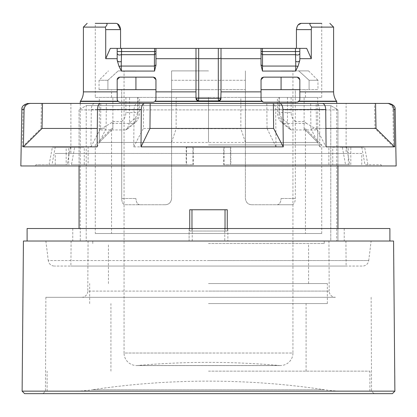 <?xml version="1.0" encoding="UTF-8"?>
<svg xmlns="http://www.w3.org/2000/svg" width="417" height="417" viewBox="0 0 417 417"><rect width="100%" height="100%" fill="white"/><g stroke="black" fill="none" stroke-linecap="round" stroke-linejoin="round"><path stroke-width="0.31" stroke-dasharray="2.08 1.56" d="M27.105 228.516L389.895 228.516M23.435 241.026L393.565 241.026M224.763 228.516L227.891 228.516L227.891 241.026L227.891 228.516L344.233 228.516L72.766 228.516L189.109 228.516L189.109 241.026L344.233 241.026L72.766 241.026L189.109 241.026L189.109 228.516L224.763 228.516L224.763 241.026M83.4 27.105L105.35 27.105L105.715 29.607L105.715 58.682L117.177 58.682L117.177 60.241L118.991 66.334L121.42 71.067L154.535 71.067L155.958 65.26L155.958 58.682L195.99 58.682L195.99 91.86L155.958 91.86L155.958 99.663L153.456 102.165L119.679 102.165L117.177 99.663L117.933 101.451L119.679 102.165L153.456 102.165L155.202 101.451L155.958 99.663L155.958 79.647L155.958 91.86L155.958 89.655L117.177 89.655L117.177 97.265M155.953 79.506L155.192 77.843L153.456 77.145L119.679 77.145L117.177 79.647L117.177 99.663L117.177 91.86L83.4 91.86M196.245 99.517L196.72 100.179L198.492 100.914L198.7 98.412L195.99 98.412L196.131 99.246M220.4 100.054L221.01 98.412L198.7 98.412L198.7 58.682L195.99 58.244L195.99 91.86M297.321 102.165L263.544 102.165L297.321 102.165L299.067 101.451L299.823 99.663L297.321 102.165L263.544 102.165L261.042 99.663L261.042 79.647L261.042 91.86L221.01 91.86L221.01 98.412L218.508 100.914L218.299 58.682L198.7 58.682M218.294 100.904C219.952 100.935 220.859 100.106 221.01 98.412C220.822 99.965 219.988 100.799 218.508 100.914L220.327 100.132M308.58 70.89L317.962 80.272L309.096 80.272L298.796 70.89L308.58 70.89L281.079 70.89L292.942 70.89L292.942 353.032L208.5 353.032L292.942 353.032A12.51 12.51 0 0 1 279.333 365.495L137.667 365.495L279.333 365.495A805.644 805.644 0 0 0 137.667 365.495A12.51 12.51 0 0 1 136.567 365.542L280.433 365.542L136.567 365.542A12.51 12.51 0 0 1 124.058 353.032L208.5 353.032L124.058 353.032L124.058 70.89L135.921 70.89L124.058 70.89M371.13 241.026L208.5 241.026L371.13 241.026L368.732 260.552L208.5 260.552L368.732 260.552A6.255 6.255 0 0 1 362.524 266.046L54.476 266.046L362.524 266.046M45.87 241.026L48.268 260.552L208.5 260.552L48.268 260.552A6.255 6.255 0 0 0 54.476 266.046M335.45 297.321L81.55 297.321L335.45 297.321A6.255 6.255 0 0 1 329.195 291.092L208.5 291.092L329.195 291.092L329.086 266.046L208.5 266.046L346.11 266.046L70.89 266.046L329.086 266.046M81.55 297.321A6.255 6.255 0 0 0 87.805 291.092L208.5 291.092L87.805 291.092L87.914 266.046M73.762 391.146L343.238 391.146A125.1 125.1 0 0 1 324.754 389.775A786.879 786.879 0 0 0 92.246 389.775L324.754 389.775L92.246 389.775A125.1 125.1 0 0 1 73.762 391.146L343.238 391.146M336.728 241.026L330.79 241.026L336.728 241.026L336.728 103.416M79.048 228.516L79.048 109.89L337.952 109.89L337.952 241.026L79.048 241.026L86.21 241.026L86.21 105.558L79.048 109.89L86.21 105.558L330.79 105.558L86.21 105.558L86.21 241.026L80.272 241.026L80.272 103.416M337.952 165.966L337.952 109.89L330.79 105.558L330.79 241.026L337.952 241.026L337.952 228.516M261.558 101.185L261.798 101.451L155.202 101.451L155.442 101.185L261.558 101.185L261.042 99.663L261.042 89.655L299.823 89.655L299.823 99.663L299.067 101.451L336.728 101.451M119.679 77.145L153.456 77.145L119.679 77.145L117.177 79.647L117.177 91.86M299.823 89.655L299.823 79.647L297.321 77.145L299.823 79.647L299.823 99.663L299.823 79.647M297.321 77.145L263.544 77.145L297.321 77.145L263.544 77.145L261.047 79.506M261.042 79.538L261.042 89.655M95.285 97.411L139.575 97.411L129.536 97.411L129.536 122.817L135.468 118.021L135.014 122.879L133.445 123.437L110.411 123.437L112.877 121.535L112.877 128.686L111.547 128.686L112.877 128.686L99.303 142.447L112.877 128.686L112.877 97.411L111.547 97.411L321.716 97.411L95.285 97.411L95.285 23.352L115.837 23.352L117.443 23.759M105.715 29.607L120.56 29.607L120.56 48.372L218.31 48.372L198.69 48.372L198.685 58.682M262.465 71.067L262.595 66.063L261.042 64.812L262.465 71.067L295.58 71.067L298.004 66.334L295.794 66.063L295.71 54.674C297.879 55.378 299.255 54.961 299.823 53.423L299.823 60.241L299.823 48.372L261.042 48.372L261.042 65.26L261.042 48.372L221.01 48.372L221.01 98.412L221.01 48.372L296.44 48.372L218.31 48.372L218.299 58.682M296.44 48.372L306.688 48.372L311.285 58.682L311.285 29.607L296.44 29.607L296.44 48.372L306.688 48.372L299.823 48.372L299.823 53.423M296.44 29.607L298.056 24.984M321.716 97.411L321.716 23.352L310.936 23.352C309.346 23.519 309.586 24.77 311.65 27.105L333.6 27.105M208.5 233.52L305.452 233.52L208.5 233.52M287.464 97.411L287.464 122.817L281.532 118.021L281.986 122.879L283.555 123.437L306.589 123.437L317.697 129.937L317.697 142.447L304.123 128.686L305.452 128.686L304.123 128.686L304.123 97.411L305.452 97.411L208.5 97.411L208.5 128.686L208.5 97.411L240.864 97.411L240.864 128.686L208.5 128.686L208.5 142.447L208.5 97.411L176.136 97.411L176.136 128.686L208.5 128.686L208.5 142.447L208.5 97.411L129.536 97.411M295.314 97.411L295.314 89.655L305.452 89.655L295.314 89.655L295.314 198.492C295.095 202.469 293.964 204.554 291.916 204.747L251.66 204.747C247.99 204.507 245.905 202.422 245.405 198.492L245.405 89.655L208.5 89.655L245.405 89.655L245.405 198.492C245.915 202.422 248 204.507 251.66 204.747L291.916 204.747C293.964 204.554 295.1 202.469 295.314 198.492L295.314 121.535L304.123 121.535L304.123 128.686L317.697 142.447L99.303 142.447L99.303 97.411L176.136 97.411M171.543 97.411L171.543 142.447L99.303 142.447L99.303 129.937L110.411 123.437M171.543 142.447L176.136 128.686M208.5 144.949L321.716 144.949L208.5 144.949M208.5 70.89L171.595 70.89L171.595 198.492C171.038 202.469 168.953 204.554 165.34 204.747C168.958 204.554 171.043 202.469 171.595 198.492L171.595 70.89L208.5 70.89L171.595 70.89L171.595 80.272L208.5 80.272L171.595 80.272L171.595 70.89L208.5 70.89M165.34 204.747L140.023 204.747C137.589 204.627 136.218 202.542 135.921 198.492C136.218 202.542 137.589 204.627 140.023 204.747L125.084 204.747C123.036 204.554 121.9 202.469 121.686 198.492C121.905 202.469 123.036 204.554 125.084 204.747L165.34 204.747C169.01 204.507 171.095 202.422 171.595 198.492C171.085 202.422 169 204.507 165.34 204.747M135.921 77.145L135.921 89.655M292.942 70.89L281.079 70.89L298.796 70.89L309.096 80.272L317.962 80.272L317.962 89.655L309.096 89.655L317.962 89.655M95.285 233.52L321.716 233.52L95.285 233.52L95.285 144.949L111.547 128.686L111.547 233.52M321.716 233.52L321.716 144.949L305.452 128.686L305.452 233.52M208.5 89.655L171.595 89.655L245.405 89.655L171.595 89.655L171.595 198.492L171.595 89.655L208.5 89.655M171.595 80.272L171.595 89.655L171.595 80.272M394.878 391.146L22.122 391.146M208.5 393.648L42.946 393.648L208.5 393.648M208.5 297.321L45.87 297.321L208.5 297.321M208.5 243.528L324.217 243.528L208.5 243.528M208.5 283.56L327.345 283.56L208.5 283.56M208.5 303.576L327.345 303.576L208.5 303.576M208.5 371.13L369.879 371.13L208.5 371.13M191.966 228.516L191.966 231.018L189.735 231.018L189.735 209.751L227.265 209.751L227.265 231.018L189.735 231.018L189.735 228.516M80.272 241.026L337.952 241.026L330.79 241.026L330.79 105.558L337.952 109.89L79.048 109.89L79.048 165.966M392.397 393.648L24.603 393.648M208.5 391.146L371.542 391.146L208.5 391.146M208.5 266.046L329.055 266.046L208.5 266.046M191.966 231.018L227.265 231.018L227.265 228.516M208.5 241.026L328.945 241.026L208.5 241.026M245.405 80.272L245.405 89.655L245.405 80.272L208.5 80.272L245.405 80.272L245.405 70.89L245.405 80.272M107.904 80.272L107.904 89.655L99.037 89.655L107.904 89.655L107.904 80.272L99.037 80.272L107.904 80.272L118.204 70.89L107.904 80.272M118.204 70.89L135.921 70.89L118.204 70.89M129.536 122.817L127.122 129.254L135.014 122.879C137.928 120.377 139.445 116.953 139.575 112.6L139.575 97.411M135.468 118.021L137.704 112.6L138.048 112.6C138.142 116.817 136.609 120.43 133.445 123.437L125.387 129.937L99.303 129.937M127.122 129.254L125.387 129.937M309.096 80.272L309.096 89.655L309.096 80.272M245.405 70.89L245.405 198.492C245.962 202.469 248.047 204.554 251.66 204.747C248.042 204.554 245.957 202.469 245.405 198.492L245.405 70.89M251.66 204.747L276.977 204.747C279.411 204.627 280.782 202.542 281.079 198.492C280.782 202.542 279.411 204.627 276.977 204.747L251.66 204.747M281.079 89.655L281.079 77.145M287.464 122.817L289.878 129.254L281.986 122.879C279.072 120.377 277.555 116.953 277.425 112.6L277.425 97.411M281.532 118.021L279.296 112.6L278.952 112.6C278.858 116.817 280.391 120.43 283.555 123.437L291.613 129.937L317.697 129.937M289.878 129.254L291.613 129.937M121.686 97.411L121.686 89.655L107.904 89.655L121.686 89.655L111.547 89.655L121.686 89.655L121.686 198.492L121.686 121.535L112.877 121.535M121.686 121.535C124.433 119.064 125.835 116.088 125.898 112.6L138.048 112.6L138.048 97.411M291.916 204.747L276.977 204.747L291.916 204.747M295.314 89.655L309.096 89.655L295.314 89.655M306.589 123.437L304.123 121.535M295.314 121.535C292.567 119.064 291.165 116.088 291.102 112.6L278.952 112.6L278.952 97.411M245.457 97.411L245.457 142.447L317.697 142.447L317.697 97.411L240.864 97.411M245.457 142.447L240.864 128.686M295.71 54.674L295.45 51.546L262.387 51.546L262.543 54.674L295.71 54.674M218.31 48.372L110.312 48.372L117.177 48.372L117.177 51.546L121.55 51.546L121.29 54.674L154.457 54.674L154.613 51.546L121.55 51.546L121.55 48.372L117.177 48.372L117.177 60.241C117.724 61.726 119.08 62.143 121.238 61.492L121.206 66.063L154.405 66.063L155.958 64.812L155.958 53.465M295.58 71.067L295.794 66.063L262.595 66.063L262.543 54.674L261.042 53.423L261.042 48.372M261.042 64.812L261.042 53.423M311.285 58.682L299.823 58.682L299.823 60.241L298.004 66.334M125.898 97.411L125.898 112.6M304.123 97.411L317.697 97.411M291.102 97.411L291.102 112.6M112.877 97.411L99.303 97.411M155.958 64.812L155.958 48.372L121.55 48.372M154.535 71.067L154.457 54.674L155.958 53.423L155.958 48.372L195.99 48.372L195.99 58.244M121.238 61.492L121.29 54.674C119.121 55.378 117.75 54.961 117.177 53.423L117.177 60.241M117.177 51.546L117.177 53.423M198.69 48.372L195.99 48.372L195.99 98.412C196.266 100.106 197.168 100.935 198.706 100.904M221.01 91.86L221.01 58.682L261.042 58.682M221.01 58.244L218.315 58.682M218.508 100.914L198.492 100.914L195.99 98.412C196.183 99.965 197.017 100.799 198.492 100.914L219.316 100.778M105.715 58.682L110.312 48.372L120.56 48.372M311.285 29.607L311.65 27.105M155.958 58.682L155.958 48.372M121.42 71.067L121.206 66.063L118.991 66.334M117.177 58.682L117.177 48.372M105.35 27.105C107.414 24.77 107.654 23.519 106.064 23.352M117.177 89.655L117.213 79.235M117.276 78.954L117.542 78.344M117.776 78.021L118.47 77.453M261.042 99.663L261.84 101.498M155.442 101.185L155.958 99.663M261.798 101.451L263.544 102.165M119.679 102.165L153.456 102.165M80.272 101.451L117.933 101.451M100.502 103.416L346.11 103.416L346.11 153.456L70.89 153.456L346.11 153.456M70.89 103.416L70.89 153.456M21.835 109.562L23.034 109.562L22.377 146.867L90.932 146.867L91.271 109.562C91.495 105.809 92.59 103.76 94.539 103.416L143.604 103.416L143.375 128.436L267.036 128.436L266.823 103.416L316.498 103.416L310.675 103.416L310.884 128.436L374.961 128.436L374.518 103.416L387.654 103.416M396.15 165.966L20.85 165.966M70.457 147.201L67.179 164.715L186.144 164.715L186.222 147.201L223.741 147.201L223.663 164.715L345.547 164.715L342.341 147.201L361.784 147.201L364.984 164.715L381.107 164.715L367.903 164.715L364.62 147.201L332.745 147.201L332.745 164.715L349.821 164.715L230.856 164.715L230.778 147.201L193.259 147.201L193.337 164.715L71.453 164.715L74.659 147.201L55.216 147.201L52.016 164.715L35.893 164.715L49.097 164.715L52.38 147.201L84.255 147.201L84.255 153.456L66.178 153.456L66.178 147.201L84.255 147.201M332.745 147.201L364.62 147.201M359.991 165.966L35.627 165.966L359.991 165.966M91.271 109.562L134.071 109.562L133.732 146.867L276.002 146.867L275.689 109.562C275.475 105.809 274.464 103.76 272.645 103.416M275.689 109.562L319.537 109.562L319.855 146.867L393.575 146.867L392.918 109.562C392.48 105.809 390.375 103.76 386.606 103.416M325.901 128.436L316.425 128.436L326.068 146.867M393.575 146.867L374.961 128.436M319.855 146.867L310.884 128.436M319.537 109.562C319.328 105.809 318.312 103.76 316.498 103.416M276.002 146.867L267.036 128.436M133.732 146.867L143.375 128.436M134.071 109.562C134.3 105.809 135.389 103.76 137.344 103.416M90.932 146.867L100.575 128.436L100.805 103.416L94.539 103.416M22.377 146.867L40.991 128.436L100.575 128.436M23.034 109.562C23.472 105.809 25.578 103.76 29.346 103.416L41.434 103.416L40.991 128.436M28.09 103.416L29.346 103.416M97.145 146.867L106.116 128.436L97.302 128.436M106.325 103.416L106.116 128.436M316.425 128.436L316.195 103.416L322.461 103.416M374.518 103.416L310.675 103.416M266.823 103.416L143.604 103.416M100.805 103.416L41.434 103.416M346.11 103.416L316.195 103.416M279.656 103.416L150.177 103.416M346.543 147.201L349.821 164.715M367.903 164.715L364.984 164.715M361.784 147.201L348.315 147.201L348.315 164.715M342.341 147.201L348.315 147.201M361.748 164.715L361.748 153.456L328.872 153.456L328.872 147.201M223.741 147.201L224.075 147.201L224.075 153.456L328.872 153.456L328.872 164.715L223.663 164.715M345.547 164.715L328.872 164.715M186.222 147.201L186.55 147.201L186.55 164.715L84.255 164.715L84.255 153.456L224.075 153.456L224.075 164.715M186.55 147.201L224.075 147.201M186.144 164.715L186.55 164.715M84.255 164.715L67.179 164.715M52.38 147.201L66.178 147.201M55.216 147.201L68.685 147.201L68.685 153.456L55.252 153.456L66.178 153.456L66.178 164.715L55.252 164.715L68.685 164.715L52.016 164.715M49.097 164.715L66.178 164.715M193.259 147.201L192.925 147.201L192.925 153.456L68.685 153.456L68.685 164.715M74.659 147.201L68.685 147.201M71.453 164.715L88.128 164.715L88.128 147.201M88.128 164.715L193.337 164.715M350.822 164.715L350.822 153.456L192.925 153.456L192.925 164.715M230.778 147.201L192.925 147.201M230.856 164.715L230.45 164.715L230.45 147.201M230.45 164.715L332.745 164.715M361.748 153.456L350.822 153.456L350.822 147.201M192.237 241.026L192.237 228.516M80.46 101.185L117.693 101.185M198.586 100.633A2.502 2.017 42.5 0 1 197.126 99.898A2.502 2.017 -137.5 0 1 196.251 98.412M220.749 98.412A2.502 2.017 -42.5 0 1 219.874 99.898A2.502 2.017 137.5 0 1 218.414 100.633M299.307 101.185L336.54 101.185M225.034 231.018L225.034 228.516M137.704 97.411L137.704 112.6L138.048 112.6M279.296 97.411L279.296 112.6L278.952 112.6M121.686 198.492L135.921 198.492L121.686 198.492M281.079 198.492L295.314 198.492L281.079 198.492M295.45 48.372L295.45 51.546L299.823 51.546M295.762 61.492C297.915 62.143 299.27 61.726 299.823 60.241M261.042 51.546L262.387 51.546L262.387 48.372M154.613 48.372L154.613 51.546L155.958 51.546M333.6 91.86L299.823 91.86M392.918 109.562L395.165 109.562M72.766 228.516L72.766 241.026M344.233 228.516L344.233 241.026M219.347 100.768L220.207 100.247M220.609 99.772L220.822 99.361M305.452 97.411L305.452 89.655M45.87 297.321L45.458 391.146L42.946 393.648M345.907 241.026L346.11 266.046M88.055 241.026L87.945 266.046M324.217 243.528L324.217 241.026M308.58 283.56L308.58 243.528M327.345 303.576L327.345 283.56M306.078 371.13L306.078 303.576M369.879 391.146L369.879 371.13M371.13 297.321L371.542 391.146L374.054 393.648M71.093 241.026L70.89 266.046M328.945 241.026L329.055 266.046M92.782 243.528L92.782 241.026M108.42 283.56L108.42 243.528M89.655 303.576L89.655 283.56M110.922 371.13L110.922 303.576M47.121 391.146L47.121 371.13M99.037 89.655L99.037 80.272L108.42 70.89M111.547 97.411L111.547 89.655M381.107 164.715L381.373 165.966M35.893 164.715L35.627 165.966M55.252 164.715L55.252 153.456"/><path stroke-width="0.63" d="M389.895 241.026L389.895 228.516L27.105 228.516L27.105 241.026M336.728 103.416L336.728 101.451L299.067 101.451L297.321 102.165L263.544 102.165L261.798 101.451L155.202 101.451L153.456 102.165L119.679 102.165L117.693 101.185L80.46 101.185A16.263 16.263 0 0 0 83.4 91.86L83.4 27.105L105.35 27.105C107.367 24.801 107.602 23.55 106.064 23.352L95.285 23.352M333.6 91.86A16.263 16.263 0 0 0 336.54 101.185L299.307 101.185L299.823 99.663L299.823 91.86L333.6 91.86L333.6 27.105L311.65 27.105C309.586 24.77 309.346 23.519 310.936 23.352L321.716 23.352M220.749 98.412L221.01 98.412C220.817 99.965 219.983 100.799 218.508 100.914L218.299 98.412L220.749 98.412A2.502 2.017 137.5 0 1 219.874 99.898A2.502 2.017 -42.5 0 1 218.414 100.633M198.586 100.633A2.502 2.017 -137.5 0 1 197.126 99.898A2.502 2.017 42.5 0 1 196.251 98.412L195.99 98.412C196.178 99.965 197.012 100.799 198.492 100.914L218.508 100.914L198.492 100.914L198.7 98.412L218.299 98.412L218.299 58.682L221.01 58.244L221.01 48.372L221.01 58.244M117.933 101.451L80.272 101.451L80.272 103.416M336.54 101.185L336.728 101.451M117.177 89.655L155.958 89.655L155.953 79.506M155.953 79.501L155.192 77.843L153.456 77.145L155.958 79.647L155.958 99.663L155.958 91.86L195.99 91.86L195.99 48.372L195.99 58.244L198.685 58.682L198.69 48.372L299.823 48.372L299.823 53.423C299.25 54.961 297.879 55.378 295.71 54.674L262.543 54.674L262.387 51.546L295.45 51.546L295.794 66.063L262.595 66.063L261.042 64.812M155.134 77.791L153.456 77.145L119.679 77.145L117.177 79.647L117.177 99.663L117.745 101.242M299.823 53.423L299.823 60.241L298.009 66.334L295.58 71.067L262.465 71.067L261.042 65.26L261.042 58.682L221.01 58.682L221.01 91.86L261.042 91.86L261.042 99.663L261.042 79.647L263.544 77.145L261.892 77.77M261.787 77.864L261.042 79.538M117.443 23.759L120.56 29.607C120.06 25.682 118.485 23.597 115.837 23.352L106.064 23.352M298.056 24.984L301.163 23.352L310.936 23.352L301.163 23.352C298.536 23.576 296.961 25.661 296.44 29.607L311.285 29.607L311.285 58.682L299.823 58.682L299.823 48.372L306.688 48.372L311.285 58.682M329.847 23.352L333.6 27.105M135.921 89.655L135.921 77.145M394.878 391.146L393.565 241.026L23.435 241.026L22.122 391.146L394.878 391.146L392.397 393.648L24.603 393.648L22.122 391.146M79.048 165.966L79.048 228.516M337.952 228.516L337.952 165.966M227.265 228.516L227.265 209.751L189.735 209.751L189.735 228.516M281.079 77.145L281.079 89.655M118.996 66.334L117.177 60.241L117.177 48.372L155.958 48.372L155.958 65.26L154.535 71.067L121.42 71.067L118.996 66.334L121.206 66.063L121.55 51.546L154.613 51.546L154.457 54.674L121.29 54.674C119.121 55.378 117.745 54.961 117.177 53.423M198.685 58.682L218.299 58.682M261.042 53.423L262.543 54.674L262.465 71.067M218.31 48.372L221.01 48.372L218.31 48.372L218.315 58.682M155.958 64.812L154.405 66.063L154.457 54.674L155.958 53.423M155.958 48.372L198.69 48.372M195.99 58.244L195.99 58.682L155.958 58.682M196.251 98.412L198.7 98.412L198.7 58.682M261.042 58.682L261.042 48.372M295.58 71.067L295.794 66.063L298.009 66.334M261.881 77.776L263.544 77.145L297.321 77.145L299.823 79.647L299.312 78.13M311.65 27.105L311.285 29.607M296.44 48.372L296.44 29.607M117.177 48.372L110.312 48.372L105.715 58.682L105.715 29.607L105.35 27.105M121.42 71.067L121.206 66.063L154.405 66.063L154.535 71.067M120.56 48.372L120.56 29.607L105.715 29.607M117.177 58.682L105.715 58.682M117.213 79.235L117.276 78.954M117.542 78.344L117.776 78.021M118.47 77.453L119.679 77.145M155.207 77.859L155.958 79.647M195.99 98.412L195.99 91.86M221.01 91.86L220.822 99.361M261.047 79.506L261.808 77.843M298.874 77.687L297.321 77.145M299.823 79.647L299.823 91.86M299.823 89.655L261.042 89.655M117.177 97.265L117.177 99.663L117.693 101.185M117.902 101.425L119.679 102.165M153.456 102.165L155.202 101.451L155.958 99.663M261.798 101.451L261.042 99.663M297.321 102.165L299.307 101.185M261.84 101.498L263.544 102.165M24.082 109.562L21.835 109.562L20.85 165.966L396.15 165.966L395.165 109.562L393.966 109.562L394.623 146.867L326.068 146.867L325.729 109.562C325.505 105.809 324.41 103.76 322.461 103.416L273.396 103.416L273.625 128.436L149.964 128.436L150.177 103.416L100.502 103.416C98.688 103.76 97.672 105.809 97.463 109.562L97.145 146.867L23.425 146.867L24.082 109.562C24.52 105.809 26.625 103.76 30.394 103.416L29.346 103.416M325.729 109.562L282.929 109.562L283.268 146.867L140.998 146.867L141.311 109.562C141.525 105.809 142.536 103.76 144.355 103.416M394.623 146.867L376.009 128.436L325.901 128.436M376.009 128.436L375.566 103.416L279.656 103.416C281.611 103.76 282.7 105.809 282.929 109.562M393.966 109.562C393.528 105.809 391.422 103.76 387.654 103.416L375.566 103.416M395.165 109.562C395.452 106.564 393.367 104.516 388.91 103.416L387.654 103.416M23.425 146.867L42.039 128.436L42.482 103.416L30.394 103.416M97.302 128.436L42.039 128.436M140.998 146.867L149.964 128.436M283.268 146.867L273.625 128.436M42.482 103.416L273.396 103.416M191.966 209.751L191.966 228.516M225.034 228.516L225.034 209.751M262.387 48.372L262.387 51.546L261.042 51.546M299.823 60.241C299.276 61.726 297.92 62.143 295.762 61.492M299.823 51.546L295.45 51.546L295.45 48.372M155.958 51.546L154.613 51.546L154.613 48.372M121.55 48.372L121.55 51.546L117.177 51.546M121.238 61.492C119.085 62.143 117.73 61.726 117.177 60.241M83.4 91.86L117.177 91.86M261.558 101.185L155.442 101.185M141.311 109.562L97.463 109.562M87.153 23.352L83.4 27.105M80.46 101.185L80.272 101.451M21.835 109.562C21.548 106.564 23.633 104.516 28.09 103.416"/></g></svg>

